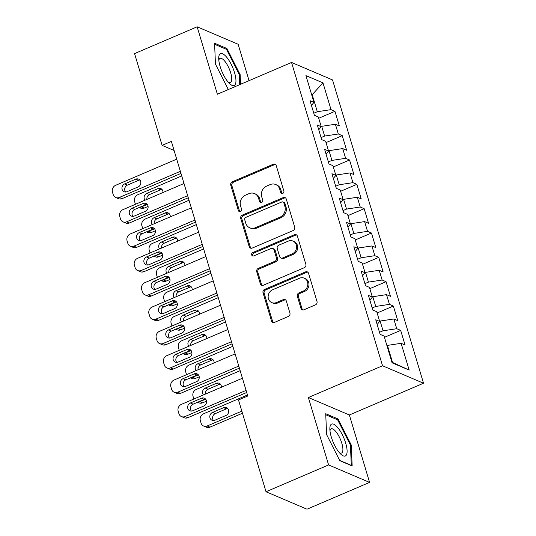<?xml version="1.0" encoding="UTF-8"?>
<svg xmlns="http://www.w3.org/2000/svg" width="536" height="536" viewBox="0 0 536 536"><rect width="100%" height="100%" fill="white"/><g stroke="black" fill="none" stroke-linecap="round" stroke-linejoin="round"><path stroke-width="0.8" d="M282.78 193.402A1.836 1.635 -66.9 0 0 283.866 191.044L276.254 165.657A2.62 2.338 -66.9 0 0 273.26 164.244L232.309 181.778A2.62 2.338 -66.9 0 0 230.748 185.141L238.366 210.527A1.836 1.635 -66.9 0 0 240.463 211.519A1.836 1.635 -66.9 0 0 241.555 209.167L240.564 205.878A8.388 7.491 -66.9 0 1 245.555 195.117L248.965 193.657A8.388 7.491 -66.9 0 1 254.546 193.583A8.388 7.491 -66.9 0 1 258.54 198.186L259.525 201.469A1.836 1.635 -66.9 0 0 261.622 202.461A1.836 1.635 -66.9 0 0 262.707 200.109L261.722 196.819A8.388 7.491 -66.9 0 1 266.714 186.059L270.124 184.598A8.388 7.491 -66.9 0 1 275.705 184.525A8.388 7.491 -66.9 0 1 279.698 189.128L280.683 192.411A1.836 1.635 -66.9 0 0 282.78 193.402M300.964 308.354A2.62 2.338 -66.9 0 0 303.952 309.775L315.443 304.85A2.62 2.338 -66.9 0 0 317.004 301.487L308.542 273.293A2.62 2.338 -66.9 0 0 305.554 271.879L264.603 289.413A2.62 2.338 -66.9 0 0 263.042 292.777L271.504 320.97A2.62 2.338 -66.9 0 0 274.492 322.391L288.368 316.448A2.62 2.338 -66.9 0 0 289.929 313.084L286.311 301.018A2.62 2.338 -66.9 0 0 283.316 299.604L276.435 302.545A7.015 6.258 -66.9 0 1 271.772 302.606A7.015 6.258 -66.9 0 1 268.154 296.24A7.015 6.258 -66.9 0 1 272.603 289.768L299.557 278.224A7.015 6.258 -66.9 0 1 304.227 278.164A7.015 6.258 -66.9 0 1 307.845 284.529A7.015 6.258 -66.9 0 1 303.396 291.001L298.9 292.931A2.62 2.338 -66.9 0 0 297.346 296.294L300.964 308.354L302.07 308.83A2.62 2.338 -66.9 0 0 302.8 309.949M328.595 464.94L369.585 482.4L349.358 414.978L308.368 397.518L328.595 464.94L266.017 491.74L238.487 399.97L247.759 396.003L171.373 141.397L162.1 145.363L174.093 150.475M308.368 397.518L382.537 365.76L291.544 62.464L332.534 79.924L423.527 383.22L382.537 365.76M249.059 80.661L238.138 44.26L197.148 26.8L217.375 94.222L291.544 62.464M197.148 26.8L134.57 53.6L162.1 145.363M293.152 230.547A2.62 2.338 -66.9 0 0 294.713 227.184L286.251 198.99A2.62 2.338 -66.9 0 0 283.263 197.576L242.305 215.11A2.62 2.338 -66.9 0 0 240.751 218.474L249.207 246.667A2.62 2.338 -66.9 0 0 252.201 248.081L293.152 230.547M297.4 236.142L305.855 264.335A2.62 2.338 -66.9 0 1 304.301 267.699L263.35 285.232A2.62 2.338 -66.9 0 1 260.355 283.819L256.737 271.752A2.62 2.338 -66.9 0 1 258.292 268.389L274.901 261.28A2.62 2.338 -66.9 0 0 276.462 257.916L274.057 249.91A2.62 2.338 -66.9 0 0 271.069 248.496L253.776 255.9A1.836 1.635 -66.9 0 1 252.771 252.556L294.405 234.728A2.62 2.338 -66.9 0 1 297.4 236.142M318.719 118.262L334.946 111.314L331.014 109.639L322.98 82.859L305.922 75.596L313.955 102.369L310.022 100.694L314.404 115.3L318.337 116.975L321.258 126.71L317.325 125.035L321.707 139.641L325.64 141.316L328.561 151.052L324.628 149.376L329.01 163.983L332.943 165.657L335.864 175.393L331.931 173.718L336.313 188.324L340.246 189.999L343.167 199.734L339.234 198.059L343.616 212.665L347.549 214.34L350.47 224.075L346.537 222.4L350.919 237.006L354.852 238.681L357.773 248.416L353.84 246.741L358.222 261.347L362.148 263.022L365.07 272.757L361.137 271.082L365.519 285.688L369.451 287.363L372.373 297.098L368.44 295.423L372.822 310.029L376.754 311.704L379.676 321.439L375.743 319.764L380.125 334.37L384.057 336.045L392.091 362.818L409.156 370.088L392.533 362.437L387.421 345.398L386.925 345.606M334.946 111.314L339.328 125.92L335.395 124.245L338.317 133.98L324.615 136.064L321.084 137.571M326.022 142.603L342.249 135.655L338.317 133.98M342.249 135.655L346.631 150.261L342.698 148.586L345.62 158.321L331.918 160.405L328.387 161.912M333.325 166.944L349.552 159.996L345.62 158.321M349.552 159.996L353.934 174.602L350.001 172.927L352.923 182.662L339.221 184.746L335.69 186.253M340.628 191.285L356.855 184.337L352.923 182.662M356.855 184.337L361.237 198.943L357.304 197.268L360.226 207.003L346.524 209.087L342.993 210.594M347.931 215.626L364.158 208.678L360.226 207.003M364.158 208.678L368.54 223.284L364.607 221.609L367.529 231.344L353.827 233.428L350.296 234.935M355.234 239.967L371.461 233.019L367.529 231.344M371.461 233.019L375.843 247.625L371.91 245.95L374.832 255.685L361.13 257.769L357.599 259.277M362.537 264.308L378.764 257.36L374.832 255.685M378.764 257.36L383.146 271.966L379.213 270.291L382.135 280.026L368.433 282.11L364.902 283.618M369.84 288.649L386.067 281.702L382.135 280.026M386.067 281.702L390.449 296.308L386.516 294.632L389.438 304.368L375.736 306.451L372.205 307.959M377.143 312.99L393.37 306.043L389.438 304.368M393.37 306.043L397.752 320.649L393.819 318.974L396.74 328.709L383.039 330.792L379.508 332.3M384.446 337.332L400.673 330.384L396.74 328.709M400.673 330.384L405.055 344.99L401.122 343.315L409.156 370.088M379.676 321.439L377.163 324.488M401.122 343.315L387.421 345.398M372.373 297.098L369.86 300.147M383.039 330.792L380.118 321.057L379.622 321.265M393.819 318.974L380.118 321.057M365.07 272.757L362.557 275.805M375.736 306.451L372.815 296.716L372.326 296.924M386.516 294.632L372.815 296.716M357.773 248.416L355.254 251.464M368.433 282.11L365.512 272.375L365.023 272.583M379.213 270.291L365.512 272.375M350.47 224.075L347.951 227.123M361.13 257.769L358.209 248.034L357.72 248.242M371.91 245.95L358.209 248.034M343.167 199.734L340.648 202.782M353.827 233.428L350.906 223.686L350.417 223.901M364.607 221.609L350.906 223.686M335.864 175.393L333.345 178.441M346.524 209.087L343.603 199.345L343.114 199.56M357.304 197.268L343.603 199.345M328.561 151.052L326.042 154.1M339.221 184.746L336.3 175.004L335.811 175.218M350.001 172.927L336.3 175.004M321.258 126.71L318.739 129.759M331.918 160.405L328.997 150.663L328.508 150.877M342.698 148.586L328.997 150.663M313.955 102.369L311.436 105.418M324.615 136.064L321.694 126.322L321.205 126.536M335.395 124.245L321.694 126.322M266.017 491.74L307.007 509.2L369.585 482.4M349.358 414.978L423.527 383.22M391.896 362.162L392.533 362.437M311.711 94.892L312.2 94.678L311.563 94.41M331.014 109.639L317.312 111.723L313.781 113.23M317.312 111.723L312.2 94.678L322.98 82.859M240.543 84.306L240.141 74.625L226.922 48.501L214.574 43.248L215.452 64.106L228.323 89.539M338.069 418.978L325.721 413.718L326.598 434.582L339.817 460.699L352.159 465.958L351.288 445.094L338.069 418.978L336.856 419.494M282.164 193.536A1.836 1.635 -66.9 0 1 281.789 192.88L280.804 189.597A8.388 7.491 -66.9 0 0 276.81 184.994L275.705 184.525M254.546 193.583L255.652 194.059A8.388 7.491 -66.9 0 1 259.645 198.655L260.63 201.945A1.836 1.635 -66.9 0 0 261.005 202.595M275.524 164.539A2.62 2.338 -66.9 0 0 274.365 164.72L233.415 182.253A2.62 2.338 -66.9 0 0 231.86 185.617L239.478 211.003A1.836 1.635 -66.9 0 0 239.847 211.653M285.521 197.871A2.62 2.338 -66.9 0 0 284.368 198.045L243.418 215.579A2.62 2.338 -66.9 0 0 241.857 218.943L250.319 247.136A2.62 2.338 -66.9 0 0 251.042 248.262M283.852 202.983A1.836 1.635 -66.9 0 0 281.762 201.992L245.816 217.382A1.836 1.635 -66.9 0 0 244.724 219.74L245.763 223.204A8.388 7.491 -66.9 0 0 249.756 227.8A8.388 7.491 -66.9 0 0 255.337 227.733L279.906 217.207A8.388 7.491 -66.9 0 0 284.897 206.447L283.852 202.983L284.964 203.452A1.836 1.635 -66.9 0 0 284.087 202.447L282.981 201.978M249.756 227.8L250.861 228.276A8.388 7.491 -66.9 0 0 256.442 228.202L255.337 227.733M284.964 203.452L286.003 206.916A8.388 7.491 -66.9 0 1 281.018 217.683L256.442 228.202M272.811 248.476L273.916 248.945A2.62 2.338 -66.9 0 1 275.169 250.386L277.568 258.385A2.62 2.338 -66.9 0 1 276.007 261.749L259.404 268.864A2.62 2.338 -66.9 0 0 257.843 272.228L261.461 284.294A2.62 2.338 -66.9 0 0 262.191 285.413M296.669 235.023A2.62 2.338 -66.9 0 0 295.517 235.197L253.883 253.025A1.836 1.635 -66.9 0 0 253.16 256.034M292.133 253.897A7.015 6.258 -66.9 0 0 296.582 247.424A7.015 6.258 -66.9 0 0 292.964 241.059A7.015 6.258 -66.9 0 0 288.301 241.12L278.8 245.186A2.62 2.338 -66.9 0 0 277.246 248.55L279.645 256.55A2.62 2.338 -66.9 0 0 282.64 257.97L292.133 253.897L293.246 254.372A7.015 6.258 -66.9 0 0 297.688 247.9A7.015 6.258 -66.9 0 0 294.076 241.528L292.964 241.059M280.891 257.99L282.003 258.459A2.62 2.338 -66.9 0 0 283.745 258.439L282.64 257.97M293.246 254.372L283.745 258.439M304.227 278.164L305.332 278.633A7.015 6.258 -66.9 0 1 308.95 285.005A7.015 6.258 -66.9 0 1 304.502 291.477L300.013 293.4A2.62 2.338 -66.9 0 0 298.452 296.763L302.07 308.83M271.772 302.606L272.878 303.081A7.015 6.258 -66.9 0 0 277.541 303.021L276.435 302.545M285.581 299.899A2.62 2.338 -66.9 0 0 284.428 300.073L277.541 303.021M307.818 272.174A2.62 2.338 -66.9 0 0 306.659 272.355L265.709 289.889A2.62 2.338 -66.9 0 0 264.154 293.252L272.61 321.446A2.62 2.338 -66.9 0 0 273.34 322.565M239.304 74.98L240.141 74.625M225.71 49.024L226.922 48.501M350.45 445.456L351.288 445.094M135.447 204.29A5.34 4.77 -66.9 0 1 135.36 204.028L134.63 201.59A5.34 4.77 -66.9 0 1 137.806 194.742L181.731 175.929M147.226 204.437L141.457 206.909L144.224 208.089A5.34 4.77 113.1 0 1 140.673 208.136L139.213 207.512M148.09 206.434L144.224 208.089M162.019 189.463A4.275 3.812 -66.9 0 0 160.7 189.771L149.578 194.535A4.275 3.812 -66.9 0 0 146.898 199.385M162.971 192.504A4.275 3.812 -66.9 0 0 160.773 188.558A4.275 3.812 -66.9 0 0 157.932 188.592L146.804 193.355A4.275 3.812 -66.9 0 0 144.988 200.203M139.722 207.298A5.34 4.77 -66.9 0 0 141.457 206.909M180.351 171.326L119.3 197.469A5.34 4.77 -66.9 0 1 115.743 197.516A5.34 4.77 -66.9 0 1 113.203 194.588L112.473 192.156A5.34 4.77 -66.9 0 1 115.649 185.302L176.699 159.159M115.743 197.516L118.516 198.695A5.34 4.77 113.1 0 0 122.067 198.648L180.98 173.423M126.985 191.707A4.275 3.812 113.1 0 1 124.144 191.747A4.275 3.812 113.1 0 1 121.94 187.861A4.275 3.812 113.1 0 1 124.647 183.922L135.776 179.158A4.275 3.812 113.1 0 1 138.616 179.118A4.275 3.812 113.1 0 1 140.821 182.997A4.275 3.812 113.1 0 1 138.107 186.943L126.985 191.707M125.665 192.015A4.275 3.812 113.1 0 1 127.421 185.101L138.543 180.337A4.275 3.812 113.1 0 1 139.863 180.029M142.75 228.631A5.34 4.77 -66.9 0 1 142.663 228.37L141.933 225.931A5.34 4.77 -66.9 0 1 145.109 219.083L189.034 200.27M154.529 228.778L148.76 231.25L151.527 232.43A5.34 4.77 113.1 0 1 147.976 232.477L146.516 231.854M155.393 230.775L151.527 232.43M169.322 213.804A4.275 3.812 -66.9 0 0 168.002 214.112L156.874 218.876A4.275 3.812 -66.9 0 0 154.201 223.726M170.274 216.845A4.275 3.812 -66.9 0 0 168.076 212.899A4.275 3.812 -66.9 0 0 165.235 212.933L154.107 217.696A4.275 3.812 -66.9 0 0 152.291 224.544M147.025 231.639A5.34 4.77 -66.9 0 0 148.76 231.25M150.053 252.972A5.34 4.77 -66.9 0 1 149.966 252.711L149.236 250.272A5.34 4.77 -66.9 0 1 152.412 243.424L196.337 224.611M161.832 253.119L156.063 255.592L158.83 256.771A5.34 4.77 113.1 0 1 155.279 256.818L153.819 256.195M162.696 255.116L158.83 256.771M176.625 238.145A4.275 3.812 -66.9 0 0 175.305 238.453L164.177 243.217A4.275 3.812 -66.9 0 0 161.504 248.068M177.577 241.187A4.275 3.812 -66.9 0 0 175.379 237.24A4.275 3.812 -66.9 0 0 172.538 237.274L161.41 242.038A4.275 3.812 -66.9 0 0 159.594 248.885M154.328 255.98A5.34 4.77 -66.9 0 0 156.063 255.592M187.654 195.667L126.603 221.81A5.34 4.77 -66.9 0 1 123.046 221.857A5.34 4.77 -66.9 0 1 120.506 218.929L119.776 216.497A5.34 4.77 -66.9 0 1 122.952 209.643L184.002 183.5M123.046 221.857L125.819 223.036A5.34 4.77 113.1 0 0 129.37 222.989L188.283 197.764M134.288 216.048A4.275 3.812 113.1 0 1 131.447 216.088A4.275 3.812 113.1 0 1 129.243 212.202A4.275 3.812 113.1 0 1 131.95 208.263L143.079 203.499A4.275 3.812 113.1 0 1 145.919 203.459A4.275 3.812 113.1 0 1 148.124 207.338A4.275 3.812 113.1 0 1 145.41 211.285L134.288 216.048M132.968 216.356A4.275 3.812 113.1 0 1 134.724 209.442L145.846 204.678A4.275 3.812 113.1 0 1 147.166 204.37M194.957 220.008L133.906 246.151A5.34 4.77 -66.9 0 1 130.349 246.198A5.34 4.77 -66.9 0 1 127.809 243.27L127.079 240.838A5.34 4.77 -66.9 0 1 130.255 233.984L191.305 207.841M130.349 246.198L133.122 247.377A5.34 4.77 113.1 0 0 136.673 247.331L195.586 222.105M141.591 240.389A4.275 3.812 113.1 0 1 138.75 240.43A4.275 3.812 113.1 0 1 136.546 236.544A4.275 3.812 113.1 0 1 139.253 232.604L150.381 227.84A4.275 3.812 113.1 0 1 153.222 227.8A4.275 3.812 113.1 0 1 155.427 231.679A4.275 3.812 113.1 0 1 152.713 235.626L141.591 240.389M140.271 240.698A4.275 3.812 113.1 0 1 142.02 233.783L153.149 229.019A4.275 3.812 113.1 0 1 154.469 228.711M235.043 84.802A17.36 5.722 66.8 0 0 231.197 64.307A17.36 5.722 66.8 0 0 219.619 54.33A17.36 5.722 66.8 0 0 218.708 58.223A17.36 5.722 66.8 0 0 229.589 83.629A17.36 5.722 66.8 0 0 235.043 84.802M228.135 82.082A13.145 4.335 66.8 0 0 230.393 82.551A13.145 4.335 66.8 0 0 231.056 82.001A13.145 4.335 66.8 0 0 228.691 67.61A13.145 4.335 66.8 0 0 220.048 58.384A13.145 4.335 66.8 0 0 219.378 58.933A13.145 4.335 66.8 0 0 218.822 60.347M214.621 44.3L226.487 49.352L239.291 74.658L239.713 84.661M346.189 455.272A17.36 5.722 66.8 0 0 342.343 434.783A17.36 5.722 66.8 0 0 330.766 424.8A17.36 5.722 66.8 0 0 329.854 428.693A17.36 5.722 66.8 0 0 340.735 454.106A17.36 5.722 66.8 0 0 346.189 455.272M339.281 452.552A13.145 4.335 66.8 0 0 341.539 453.021A13.145 4.335 66.8 0 0 342.203 452.478A13.145 4.335 66.8 0 0 339.837 438.086A13.145 4.335 66.8 0 0 331.194 428.86A13.145 4.335 66.8 0 0 330.524 429.403A13.145 4.335 66.8 0 0 329.968 430.817M325.767 414.77L337.633 419.822L350.437 445.135L351.288 465.342L339.663 460.391M157.356 277.313A5.34 4.77 -66.9 0 1 157.269 277.052L156.539 274.613A5.34 4.77 -66.9 0 1 159.715 267.765L203.64 248.952M169.135 277.46L163.366 279.933L166.133 281.112A5.34 4.77 113.1 0 1 162.582 281.159L161.122 280.536M169.999 279.457L166.133 281.112M183.928 262.486A4.275 3.812 -66.9 0 0 182.609 262.794L171.48 267.558A4.275 3.812 -66.9 0 0 168.806 272.409M184.88 265.528A4.275 3.812 -66.9 0 0 182.682 261.581A4.275 3.812 -66.9 0 0 179.841 261.615L168.713 266.379A4.275 3.812 -66.9 0 0 166.897 273.226M161.631 280.321A5.34 4.77 -66.9 0 0 163.366 279.933M164.659 301.654A5.34 4.77 -66.9 0 1 164.572 301.393L163.842 298.954A5.34 4.77 -66.9 0 1 167.018 292.107L210.943 273.293M176.438 301.802L170.669 304.274L173.436 305.453A5.34 4.77 113.1 0 1 169.879 305.5L168.425 304.877M177.302 303.798L173.436 305.453M191.231 286.827A4.275 3.812 -66.9 0 0 189.911 287.135L178.783 291.899A4.275 3.812 -66.9 0 0 176.11 296.75M192.183 289.869A4.275 3.812 -66.9 0 0 189.985 285.923A4.275 3.812 -66.9 0 0 187.138 285.956L176.016 290.72A4.275 3.812 -66.9 0 0 174.2 297.567M168.934 304.662A5.34 4.77 -66.9 0 0 170.669 304.274M202.26 244.349L141.209 270.492A5.34 4.77 -66.9 0 1 137.651 270.539A5.34 4.77 -66.9 0 1 135.112 267.611L134.382 265.179A5.34 4.77 -66.9 0 1 137.558 258.325L198.608 232.182M137.651 270.539L140.425 271.719A5.34 4.77 113.1 0 0 143.976 271.678L202.889 246.446M148.894 264.73A4.275 3.812 113.1 0 1 146.047 264.771A4.275 3.812 113.1 0 1 143.849 260.885A4.275 3.812 113.1 0 1 146.556 256.945L157.685 252.181A4.275 3.812 113.1 0 1 160.525 252.141A4.275 3.812 113.1 0 1 162.73 256.02A4.275 3.812 113.1 0 1 160.016 259.967L148.894 264.73M147.567 265.039A4.275 3.812 113.1 0 1 149.323 258.124L160.452 253.361A4.275 3.812 113.1 0 1 161.772 253.052M209.563 268.69L148.512 294.834A5.34 4.77 -66.9 0 1 144.954 294.88A5.34 4.77 -66.9 0 1 142.415 291.953L141.685 289.52A5.34 4.77 -66.9 0 1 144.861 282.666L205.911 256.523M144.954 294.88L147.722 296.06A5.34 4.77 113.1 0 0 151.279 296.019L210.192 270.787M156.197 289.072A4.275 3.812 113.1 0 1 153.35 289.112A4.275 3.812 113.1 0 1 151.145 285.226A4.275 3.812 113.1 0 1 153.859 281.286L164.981 276.522A4.275 3.812 113.1 0 1 167.828 276.482A4.275 3.812 113.1 0 1 170.033 280.362A4.275 3.812 113.1 0 1 167.319 284.308L156.197 289.072M154.871 289.38A4.275 3.812 113.1 0 1 156.626 282.465L167.755 277.702A4.275 3.812 113.1 0 1 169.075 277.393M171.962 325.995A5.34 4.77 -66.9 0 1 171.875 325.734L171.145 323.295A5.34 4.77 -66.9 0 1 174.314 316.448L218.246 297.634M183.741 326.143L177.965 328.615L180.739 329.794A5.34 4.77 113.1 0 1 177.181 329.841L175.728 329.225M184.605 328.139L180.739 329.794M198.534 311.168A4.275 3.812 -66.9 0 0 197.215 311.476L186.086 316.24A4.275 3.812 -66.9 0 0 183.413 321.091M199.486 314.21A4.275 3.812 -66.9 0 0 197.288 310.264A4.275 3.812 -66.9 0 0 194.441 310.297L183.319 315.061A4.275 3.812 -66.9 0 0 181.503 321.908M176.237 329.004A5.34 4.77 -66.9 0 0 177.965 328.615M216.866 293.031L155.809 319.175A5.34 4.77 -66.9 0 1 152.258 319.221A5.34 4.77 -66.9 0 1 149.718 316.294L148.988 313.862A5.34 4.77 -66.9 0 1 152.157 307.007L213.214 280.864M152.258 319.221L155.025 320.401A5.34 4.77 113.1 0 0 158.582 320.361L217.495 295.128M163.5 313.413A4.275 3.812 113.1 0 1 160.653 313.453A4.275 3.812 113.1 0 1 158.448 309.567A4.275 3.812 113.1 0 1 161.162 305.627L172.284 300.864A4.275 3.812 113.1 0 1 175.131 300.823A4.275 3.812 113.1 0 1 177.336 304.703A4.275 3.812 113.1 0 1 174.622 308.649L163.5 313.413M162.174 313.721A4.275 3.812 113.1 0 1 163.929 306.806L175.058 302.043A4.275 3.812 113.1 0 1 176.377 301.735M179.265 350.336A5.34 4.77 -66.9 0 1 179.178 350.075L178.448 347.643A5.34 4.77 -66.9 0 1 181.617 340.789L225.549 321.975M191.044 350.484L185.268 352.956L188.042 354.135A5.34 4.77 113.1 0 1 184.485 354.182L183.031 353.566M191.908 352.48L188.042 354.135M205.837 335.509A4.275 3.812 -66.9 0 0 204.518 335.817L193.389 340.581A4.275 3.812 -66.9 0 0 190.715 345.432M206.789 338.551A4.275 3.812 -66.9 0 0 204.591 334.605A4.275 3.812 -66.9 0 0 201.744 334.638L190.622 339.402A4.275 3.812 -66.9 0 0 188.806 346.249M183.54 353.345A5.34 4.77 -66.9 0 0 185.268 352.956M224.169 317.372L163.112 343.516A5.34 4.77 -66.9 0 1 159.561 343.563A5.34 4.77 -66.9 0 1 157.021 340.635L156.291 338.203A5.34 4.77 -66.9 0 1 159.46 331.349L220.517 305.205M159.561 343.563L162.328 344.742A5.34 4.77 113.1 0 0 165.885 344.702L224.798 319.469M170.803 337.754A4.275 3.812 113.1 0 1 167.956 337.794A4.275 3.812 113.1 0 1 165.751 333.908A4.275 3.812 113.1 0 1 168.465 329.968L179.587 325.205A4.275 3.812 113.1 0 1 182.434 325.164A4.275 3.812 113.1 0 1 184.639 329.044A4.275 3.812 113.1 0 1 181.925 332.99L170.803 337.754M169.477 338.062A4.275 3.812 113.1 0 1 171.232 331.148L182.361 326.384A4.275 3.812 113.1 0 1 183.68 326.076M186.568 374.677A5.34 4.77 -66.9 0 1 186.481 374.416L185.751 371.984A5.34 4.77 -66.9 0 1 188.92 365.13L232.852 346.316M198.347 374.825L192.571 377.297L195.345 378.476A5.34 4.77 113.1 0 1 191.788 378.523L190.334 377.907M199.211 376.821L195.345 378.476M213.14 359.857A4.275 3.812 -66.9 0 0 211.821 360.159L200.692 364.922A4.275 3.812 -66.9 0 0 198.019 369.773M214.092 362.892A4.275 3.812 -66.9 0 0 211.894 358.946A4.275 3.812 -66.9 0 0 209.047 358.979L197.925 363.743A4.275 3.812 -66.9 0 0 196.109 370.59M190.843 377.686A5.34 4.77 -66.9 0 0 192.571 377.297M231.472 341.713L170.415 367.863A5.34 4.77 -66.9 0 1 166.864 367.904A5.34 4.77 -66.9 0 1 164.324 364.976L163.594 362.544A5.34 4.77 -66.9 0 1 166.763 355.69L227.82 329.546M166.864 367.904L169.631 369.083A5.34 4.77 113.1 0 0 173.188 369.043L232.101 343.81M178.106 362.095A4.275 3.812 113.1 0 1 175.259 362.135A4.275 3.812 113.1 0 1 173.054 358.249A4.275 3.812 113.1 0 1 175.768 354.309L186.89 349.546A4.275 3.812 113.1 0 1 189.737 349.505A4.275 3.812 113.1 0 1 191.942 353.385A4.275 3.812 113.1 0 1 189.228 357.331L178.106 362.095M176.78 362.403A4.275 3.812 113.1 0 1 178.535 355.489L189.664 350.725A4.275 3.812 113.1 0 1 190.984 350.417M193.871 399.019A5.34 4.77 -66.9 0 1 193.777 398.757L193.047 396.325A5.34 4.77 -66.9 0 1 196.223 389.471L240.155 370.657M205.65 399.166L199.874 401.638L202.648 402.817A5.34 4.77 113.1 0 1 199.09 402.864L197.637 402.248M206.514 401.163L202.648 402.817M220.443 384.198A4.275 3.812 -66.9 0 0 219.124 384.5L207.995 389.263A4.275 3.812 -66.9 0 0 205.322 394.121M221.395 387.233A4.275 3.812 -66.9 0 0 219.197 383.287A4.275 3.812 -66.9 0 0 216.35 383.32L205.228 388.084A4.275 3.812 -66.9 0 0 203.412 394.932M198.146 402.027A5.34 4.77 -66.9 0 0 199.874 401.638M238.775 366.055L177.718 392.205A5.34 4.77 -66.9 0 1 174.167 392.245A5.34 4.77 -66.9 0 1 171.62 389.317L170.89 386.885A5.34 4.77 -66.9 0 1 174.066 380.031L235.123 353.887M174.167 392.245L176.934 393.424A5.34 4.77 113.1 0 0 180.491 393.384L239.404 368.152M185.409 386.436A4.275 3.812 113.1 0 1 182.562 386.476A4.275 3.812 113.1 0 1 180.357 382.59A4.275 3.812 113.1 0 1 183.071 378.651L194.193 373.887A4.275 3.812 113.1 0 1 197.04 373.847A4.275 3.812 113.1 0 1 199.245 377.726A4.275 3.812 113.1 0 1 196.531 381.672L185.409 386.436M184.083 386.744A4.275 3.812 113.1 0 1 185.838 379.83L196.967 375.066A4.275 3.812 113.1 0 1 198.287 374.758M241.837 411.139L207.177 425.979A5.34 4.77 -66.9 0 1 203.626 426.026A5.34 4.77 -66.9 0 1 201.08 423.098L200.35 420.666A5.34 4.77 -66.9 0 1 203.526 413.812L247.458 394.998M242.466 413.236L209.951 427.159A5.34 4.77 113.1 0 1 206.394 427.205L203.626 426.026M227.746 408.539A4.275 3.812 -66.9 0 0 226.427 408.841L215.298 413.604A4.275 3.812 -66.9 0 0 213.542 420.526M214.869 420.217L225.991 415.454A4.275 3.812 -66.9 0 0 228.705 411.507A4.275 3.812 -66.9 0 0 226.5 407.628A4.275 3.812 -66.9 0 0 223.653 407.662L212.531 412.425A4.275 3.812 -66.9 0 0 209.817 416.372A4.275 3.812 -66.9 0 0 212.022 420.251A4.275 3.812 -66.9 0 0 214.869 420.217M246.078 390.396L185.02 416.546A5.34 4.77 -66.9 0 1 181.47 416.586A5.34 4.77 -66.9 0 1 178.924 413.658L178.193 411.226A5.34 4.77 -66.9 0 1 181.369 404.372L242.426 378.228M181.47 416.586L184.237 417.765A5.34 4.77 113.1 0 0 187.794 417.725L246.707 392.493M192.712 410.777A4.275 3.812 113.1 0 1 189.865 410.817A4.275 3.812 113.1 0 1 187.66 406.938A4.275 3.812 113.1 0 1 190.374 402.992L201.496 398.228A4.275 3.812 113.1 0 1 204.343 398.188A4.275 3.812 113.1 0 1 206.548 402.074A4.275 3.812 113.1 0 1 203.834 406.013L192.712 410.777M191.386 411.085A4.275 3.812 113.1 0 1 193.141 404.171L204.27 399.407A4.275 3.812 113.1 0 1 205.59 399.099M280.804 189.597L279.698 189.128M260.63 201.945L259.525 201.469M259.645 198.655L258.54 198.186M239.478 211.003L238.366 210.527M231.86 185.617L230.748 185.141M233.415 182.253L232.309 181.778M274.365 164.72L273.26 164.244M281.789 192.88L280.683 192.411M250.319 247.136L249.207 246.667M241.857 218.943L240.751 218.474M243.418 215.579L242.305 215.11M284.368 198.045L283.263 197.576M281.018 217.683L279.906 217.207M286.003 206.916L284.897 206.447M261.461 284.294L260.355 283.819M257.843 272.228L256.737 271.752M259.404 268.864L258.292 268.389M276.007 261.749L274.901 261.28M277.568 258.385L276.462 257.916M275.169 250.386L274.057 249.91M253.883 253.025L252.771 252.556M295.517 235.197L294.405 234.728M298.452 296.763L297.346 296.294M300.013 293.4L298.9 292.931M304.502 291.477L303.396 291.001M284.428 300.073L283.316 299.604M272.61 321.446L271.504 320.97M264.154 293.252L263.042 292.777M265.709 289.889L264.603 289.413M306.659 272.355L305.554 271.879M149.578 194.535L146.804 193.355M160.7 189.771L157.932 188.592M122.067 198.648L119.3 197.469M124.647 183.922L127.421 185.101M135.776 179.158L138.543 180.337M156.874 218.876L154.107 217.696M168.002 214.112L165.235 212.933M164.177 243.217L161.41 242.038M175.305 238.453L172.538 237.274M129.37 222.989L126.603 221.81M131.95 208.263L134.724 209.442M143.079 203.499L145.846 204.678M136.673 247.331L133.906 246.151M139.253 232.604L142.02 233.783M150.381 227.84L153.149 229.019M171.48 267.558L168.713 266.379M182.609 262.794L179.841 261.615M178.783 291.899L176.016 290.72M189.911 287.135L187.138 285.956M143.976 271.678L141.209 270.492M146.556 256.945L149.323 258.124M157.685 252.181L160.452 253.361M151.279 296.019L148.512 294.834M153.859 281.286L156.626 282.465M164.981 276.522L167.755 277.702M186.086 316.24L183.319 315.061M197.215 311.476L194.441 310.297M158.582 320.361L155.809 319.175M161.162 305.627L163.929 306.806M172.284 300.864L175.058 302.043M193.389 340.581L190.622 339.402M204.518 335.817L201.744 334.638M165.885 344.702L163.112 343.516M168.465 329.968L171.232 331.148M179.587 325.205L182.361 326.384M200.692 364.922L197.925 363.743M211.821 360.159L209.047 358.979M173.188 369.043L170.415 367.863M175.768 354.309L178.535 355.489M186.89 349.546L189.664 350.725M207.995 389.263L205.228 388.084M219.124 384.5L216.35 383.32M180.491 393.384L177.718 392.205M183.071 378.651L185.838 379.83M194.193 373.887L196.967 375.066M207.177 425.979L209.951 427.159M215.298 413.604L212.531 412.425M226.427 408.841L223.653 407.662M187.794 417.725L185.02 416.546M190.374 402.992L193.141 404.171M201.496 398.228L204.27 399.407"/></g></svg>
